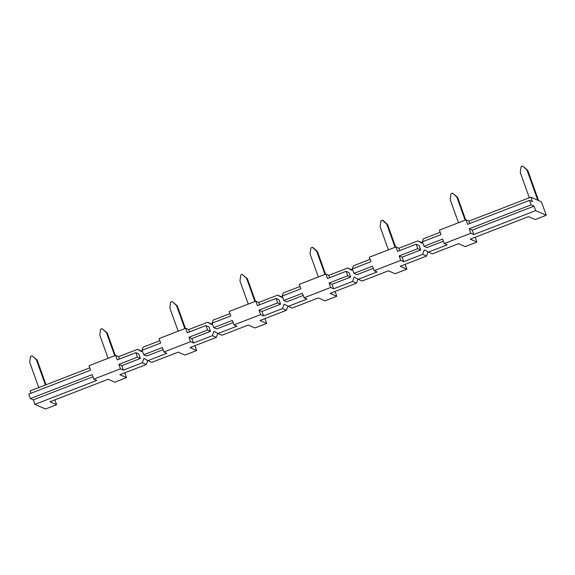 <?xml version="1.0" encoding="UTF-8"?>
<svg xmlns="http://www.w3.org/2000/svg" width="575" height="575" viewBox="0 0 575 575"><rect width="100%" height="100%" fill="white"/><g stroke="black" fill="none" stroke-linecap="round" stroke-linejoin="round"><path stroke-width="0.86" d="M263.544 315.898L261.941 311.42L280.571 304.211L278.968 299.733L276.022 298.439L277.624 302.917L259.002 310.126L260.604 314.611L263.544 315.898L282.49 308.574L286.415 310.292L260.037 320.491L266.707 323.416L254.955 327.966L248.285 325.04L221.914 335.247L217.99 333.522L236.936 326.197L233.989 324.904L260.604 314.611M276.022 298.439L257.392 305.648L255.789 301.163L258.736 302.457L277.675 295.126L281.671 297.412L283.259 292.97L300.021 286.479M233.989 324.904L232.386 320.426L213.756 327.635L212.153 323.15L230.783 315.941L229.181 311.463L255.789 301.163M277.675 295.126L281.822 296.973M357.923 279.17L356.493 283.18L330.122 293.379L336.792 296.305L325.033 300.854L318.363 297.929L291.992 308.128L284.079 304.132L282.49 308.574M287.845 306.281L286.415 310.292M213.756 327.635L216.703 328.922L233.148 322.561M217.99 333.522L213.993 331.243L212.405 335.685L216.329 337.403L189.958 347.609L196.628 350.534L184.877 355.077L178.207 352.152L151.836 362.358L147.912 360.64L166.851 353.309L163.911 352.015L190.526 341.723L193.466 343.009L212.405 335.685M217.767 333.392L216.329 337.403M147.912 360.64L143.915 358.354L142.327 362.796L146.251 364.514L119.88 374.72L126.55 377.646L114.799 382.195L108.129 379.27L49.917 401.788L56.587 404.714L45.497 409.005L34.903 404.362L96.772 380.42L93.833 379.133L120.448 368.834L123.388 370.128L142.327 362.796M147.689 360.511L146.251 364.514M248.235 304.089L239.955 280.967L240.745 275.051L242.291 274.447L247.394 278.731L255.472 301.293M242.291 274.447L246.61 278.393L254.89 301.516M246.61 278.393L247.394 278.731M163.07 349.672L146.618 356.033L143.678 354.746L142.075 350.261L160.705 343.059L159.095 338.574L185.711 328.282L188.65 329.568L207.597 322.237L211.744 324.092M207.597 322.237L211.593 324.523L213.181 320.081L229.943 313.598M92.992 376.783L33.3 399.877L30.353 398.59L28.75 394.105L90.62 370.171L89.017 365.686L115.632 355.393L118.572 356.68L137.518 349.356L141.507 351.634L143.096 347.192L159.864 340.709M205.943 325.551L207.546 330.036L188.916 337.245L191.863 338.531L210.493 331.322L208.883 326.844L205.943 325.551L187.313 332.76L185.711 328.282M210.493 331.322L207.546 330.036M178.157 331.2L169.877 308.078L170.66 302.162L172.213 301.559L177.316 305.85L185.394 328.404M172.213 301.559L176.532 305.505L184.812 328.627M176.532 305.505L177.316 305.85M141.666 351.203L137.518 349.356M30.928 393.264L30.087 390.921L89.786 367.82M108.078 358.318L99.798 335.189L100.582 329.274L102.134 328.677L106.454 332.616L114.734 355.738M106.454 332.616L107.237 332.961L115.309 355.515M102.134 328.677L107.237 332.961M38.762 387.564L29.72 362.308L30.504 356.392L32.056 355.788L36.369 359.727L45.418 384.984M36.369 359.727L37.159 360.072L46 384.761M32.056 355.788L37.159 360.072M143.678 354.746L162.308 347.537L163.911 352.015M135.865 352.669L137.468 357.147L118.838 364.356L121.785 365.643L140.415 358.441L138.805 353.956L135.865 352.669L117.235 359.871L115.632 355.393M140.415 358.441L137.468 357.147M30.353 398.59L92.23 374.648L93.833 379.133M119.413 359.03L118.572 356.68M189.491 331.919L188.65 329.568M118.838 364.356L120.448 368.834M123.388 370.128L121.785 365.643M124.818 372.808L126.55 377.646M54.855 399.877L56.587 404.714M33.3 399.877L34.903 404.362M188.916 337.245L190.526 341.723M193.466 343.009L191.863 338.531M194.903 345.697L196.628 350.534M264.982 318.586L266.707 323.416M259.569 304.8L258.736 302.457M259.002 310.126L261.941 311.42M288.068 306.41L307.014 299.079L304.067 297.793L330.683 287.493L333.622 288.787L352.568 281.455L356.493 283.18M329.655 277.689L328.814 275.346L325.867 274.052L299.259 284.352L300.862 288.83L282.232 296.039L283.834 300.517L286.781 301.81L303.226 295.442M283.834 300.517L302.464 293.308L304.067 297.793M328.814 275.346L347.753 268.015L351.749 270.293L353.338 265.851L370.099 259.368M351.9 269.862L347.753 268.015M318.313 276.978L310.033 253.848L310.823 247.933L312.376 247.336L313.159 247.681L317.472 251.62L325.551 274.174M312.376 247.336L316.688 251.275L324.968 274.404M316.688 251.275L317.472 251.62M373.304 268.331L356.859 274.692L353.912 273.405L352.31 268.92L370.94 261.718L369.337 257.233L395.945 246.941L398.892 248.228L417.831 240.903L421.827 243.182L423.416 238.74L440.177 232.257M421.978 242.751L417.831 240.903M388.391 249.859L380.111 226.737L380.902 220.822L382.454 220.225L383.238 220.563L387.55 224.509L395.629 247.063M382.454 220.225L386.767 224.164L395.047 247.286M386.767 224.164L387.55 224.509M443.39 241.22L426.938 247.581L423.998 246.294L422.388 241.809L441.018 234.6L439.415 230.122L466.023 219.822L468.97 221.116L530.84 197.175L532.45 201.66L529.503 200.366L531.106 204.851L534.053 206.138L535.656 210.623L473.786 234.557L472.176 230.079L534.053 206.138M475.216 237.245L476.948 242.075L470.278 239.157L528.49 216.631L535.16 219.557L546.25 215.266L541.434 201.825L530.84 197.175M546.25 215.266L535.656 210.623M469.811 223.467L468.97 221.116M538.552 200.56L527.713 170.279L522.61 165.995L521.058 166.599L520.274 172.514L529.316 197.771M537.769 200.215L526.923 169.934L527.713 170.279M458.476 222.748L450.196 199.626L450.98 193.71L452.532 193.107L456.845 197.053L465.125 220.175M456.845 197.053L457.628 197.397L465.707 219.952M452.532 193.107L457.628 197.397M400.761 260.382L403.7 261.675L422.647 254.344L426.571 256.062L400.2 266.268L406.87 269.193L395.111 273.736L388.441 270.818L362.07 281.017L358.146 279.299L377.092 271.968L374.145 270.681L400.761 260.382L399.158 255.904L417.788 248.695L420.728 249.981L402.098 257.19L399.158 255.904M358.146 279.299L354.157 277.013L352.568 281.455M346.1 271.328L347.702 275.806L329.08 283.015L332.019 284.302L350.649 277.1L349.047 272.615L346.1 271.328L327.47 278.537L325.867 274.052M350.649 277.1L347.702 275.806M420.728 249.981L419.125 245.503L416.178 244.21L397.555 251.419L395.945 246.941M422.647 254.344L424.235 249.902L432.148 253.906L458.527 243.699L465.197 246.625L476.948 242.075M428.231 252.181L447.17 244.857L444.231 243.563L470.839 233.27L473.786 234.557M423.998 246.294L442.621 239.085L444.231 243.563M416.178 244.21L417.788 248.695M353.912 273.405L372.543 266.196L374.145 270.681M428.001 252.058L426.571 256.062M403.7 261.675L402.098 257.19M470.839 233.27L469.236 228.785L472.176 230.079M526.923 169.934L522.61 165.995M469.236 228.785L531.106 204.851M529.503 200.366L467.633 224.307L466.023 219.822M399.733 250.578L398.892 248.228M405.138 264.356L406.87 269.193M329.08 283.015L330.683 287.493M333.622 288.787L332.019 284.302M335.06 291.467L336.792 296.305M280.571 304.211L277.624 302.917"/></g></svg>
